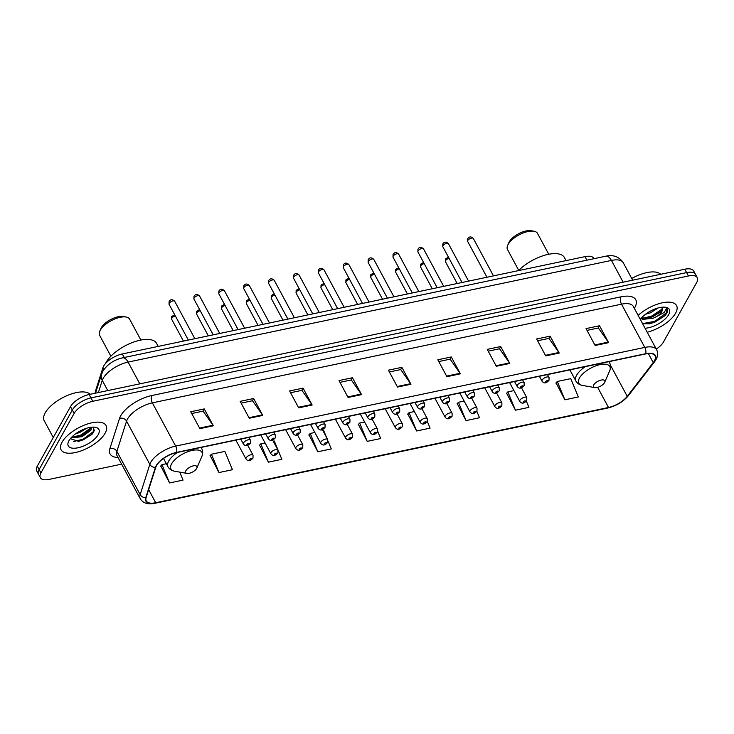 <?xml version="1.0" encoding="UTF-8"?>
<svg xmlns="http://www.w3.org/2000/svg" width="734" height="734" viewBox="0 0 734 734"><rect width="100%" height="100%" fill="white"/><g stroke="black" fill="none" stroke-linecap="round" stroke-linejoin="round"><path stroke-width="1.1" d="M95.218 393.231A15.974 6.927 -28.3 0 1 95.448 391.13L102.944 367.661A15.974 6.927 -28.3 0 1 103.641 366.092A15.974 6.927 -28.3 0 1 122.303 353.953L584.961 256.634A15.974 6.927 -28.3 0 1 593.834 258.368L594.008 258.68M656.288 349.1A15.974 6.927 151.7 0 0 663.508 341.952L696.713 282.443A15.974 6.927 151.7 0 0 697.3 277.7L693.658 270.947A15.974 6.927 151.7 0 0 684.785 269.222L89.153 394.507A15.974 6.927 151.7 0 0 70.492 406.645L37.287 466.163A15.974 6.927 151.7 0 0 36.7 470.898L38.517 474.274A15.974 6.927 151.7 0 1 39.104 469.54A15.974 6.927 151.7 0 0 38.517 474.274L40.342 477.651A15.974 6.927 151.7 0 0 49.215 479.385L121.624 464.154M697.3 277.7A15.974 6.927 151.7 0 0 688.428 275.975L92.796 401.269A15.974 6.927 151.7 0 0 74.134 413.398L72.308 410.022L39.104 469.54L72.308 410.022A15.974 6.927 151.7 0 1 90.97 397.892A15.974 6.927 151.7 0 0 72.308 410.022L70.492 406.645M688.428 275.975L686.611 272.598L90.97 397.892L686.611 272.598A15.974 6.927 151.7 0 1 695.483 274.323A15.974 6.927 151.7 0 0 686.611 272.598L684.785 269.222M62.023 442.217A25.552 11.083 151.7 0 0 61.078 449.795A25.552 11.083 151.7 0 0 81.988 450.566A25.552 11.083 151.7 0 0 105.145 433.143A25.552 11.083 151.7 0 0 106.081 425.564A25.552 11.083 151.7 0 0 85.172 424.793A25.552 11.083 151.7 0 0 62.023 442.217A25.552 11.083 151.7 0 0 61.078 449.795A25.552 11.083 151.7 0 0 81.988 450.566A25.552 11.083 151.7 0 0 105.145 433.143A25.552 11.083 151.7 0 0 106.081 425.564A25.552 11.083 151.7 0 0 85.172 424.793A25.552 11.083 151.7 0 0 62.023 442.217M647.204 332.227A25.552 11.083 151.7 0 0 675.619 313.143A25.552 11.083 151.7 0 0 676.555 305.564A25.552 11.083 151.7 0 0 660.683 303.188A25.552 11.083 151.7 0 0 638.14 315.391A25.552 11.083 151.7 0 1 660.683 303.188A25.552 11.083 151.7 0 1 676.555 305.564A25.552 11.083 151.7 0 1 675.619 313.143A25.552 11.083 151.7 0 1 647.204 332.227M156.544 465.576A17.038 7.386 -28.3 0 1 176.454 452.63L645.59 353.953A17.038 7.386 -28.3 0 1 655.058 355.797A17.038 7.386 -28.3 0 1 653.251 362.614L627.231 396.323A17.038 7.386 -28.3 0 1 608.504 407.498L155.709 502.744A17.038 7.386 -28.3 0 1 146.25 500.9A17.038 7.386 -28.3 0 1 146.13 497.524L155.801 467.255A17.038 7.386 -28.3 0 1 156.544 465.576M156.186 465.65A17.46 7.569 151.7 0 0 155.424 467.374L145.754 497.643A17.46 7.569 151.7 0 0 155.571 502.992L608.367 407.746A17.46 7.569 151.7 0 0 627.561 396.296L653.581 362.587A17.46 7.569 151.7 0 0 645.727 353.705L176.591 452.383A17.46 7.569 151.7 0 0 156.186 465.65M587.007 330.373L598.384 327.988L608.284 342.108A4.257 2.156 78.1 0 1 608.624 342.659L599.531 325.758L586.053 328.593L595.146 345.494L608.624 342.659M598.274 328.006L599.531 325.758M537.6 340.769L548.968 338.383L558.877 352.503A4.257 2.156 78.1 0 1 559.216 353.054L550.115 336.154L536.637 338.989L545.738 355.889L559.216 353.054M548.867 338.402L550.115 336.154M488.193 351.164L499.56 348.769L509.469 362.899A4.257 2.156 78.1 0 1 509.8 363.44L500.707 346.549L487.229 349.384L496.331 366.275L509.8 363.44M499.45 348.797L500.707 346.549M438.776 361.559L450.144 359.165L460.053 373.285A4.257 2.156 78.1 0 1 460.392 373.835L451.291 356.944L437.822 359.779L446.914 376.67L460.392 373.835M450.043 359.192L451.291 356.944M191.721 413.526L203.089 411.132L212.998 425.261A4.257 2.156 78.1 0 1 213.337 425.803L204.236 408.911L190.757 411.746L199.859 428.638L213.337 425.803M202.988 411.159L204.236 408.911M241.128 403.131L252.505 400.746L262.405 414.866A4.257 2.156 78.1 0 1 262.744 415.416L253.652 398.516L240.174 401.351L249.266 418.252L262.744 415.416M252.395 400.764L253.652 398.516M290.545 392.736L301.913 390.35L311.822 404.471A4.257 2.156 78.1 0 1 312.152 405.021L303.059 388.121L289.581 390.956L298.683 407.856L312.152 405.021M301.802 390.369L303.059 388.121M339.952 382.35L351.329 379.955L361.229 394.075A4.257 2.156 78.1 0 1 361.568 394.626L352.467 377.735L338.998 380.57L348.09 397.461L361.568 394.626M351.219 379.973L352.467 377.735M389.369 371.954L400.736 369.56L410.645 383.68A4.257 2.156 78.1 0 1 410.976 384.231L401.883 367.339L388.405 370.175L397.507 387.066L410.976 384.231M400.626 369.587L401.883 367.339M74.134 413.398L40.92 472.916A15.974 6.927 151.7 0 0 40.342 477.651M457.227 403.627L466.026 420.591L479.504 417.756L476.825 411.269M506.644 393.24L515.442 410.196L528.911 407.361L526.351 401.149M556.051 382.845L564.85 399.801L578.328 396.966L570.758 378.643L557.289 381.478L555.84 383.075M308.996 434.812L317.794 451.768L331.273 448.933L328.052 441.134M259.588 445.208L268.378 462.163L281.856 459.328L274.296 441.006L273.222 441.235M210.172 455.603L218.971 472.558L232.449 469.723L224.879 451.401L211.41 454.236L209.961 455.832M160.764 465.989L169.554 482.954L183.032 480.119L179.738 472.127M407.82 414.022L416.618 430.977L430.087 428.142L427.28 421.344M358.403 424.417L367.202 441.373L380.68 438.537L377.698 431.317M364.614 422.004L359.642 423.05L358.201 424.647M374.413 423.362L372.762 420.298M367.202 441.373L359.642 423.05M314.849 432.473L310.225 433.445L308.785 435.042M326.318 436.932L323.703 430.61L322.988 430.766M317.794 451.768L310.225 433.445M265.075 442.951L260.818 443.841L259.377 445.437M268.378 462.163L260.818 443.841M218.971 472.558L211.41 454.236M166.343 463.714L161.994 464.631L160.553 466.228M169.554 482.954L161.994 464.631M414.389 411.535L409.049 412.664L407.609 414.251M416.618 430.977L409.049 412.664M464.154 401.067L458.466 402.269L457.025 403.865M466.026 420.591L458.466 402.269M513.928 390.598L507.873 391.873L506.432 393.47M515.442 410.196L507.873 391.873M564.85 399.801L557.289 381.478M90.199 394.286A26.617 11.542 151.7 0 0 67.767 395.305A26.617 11.542 151.7 0 0 45.205 412.838A26.617 11.542 151.7 0 0 44.224 420.729L53.261 437.519M86.649 428.243L79.777 432.473L75.565 433.84M81.914 430.096L79.923 431.097M91.603 427.197L90.897 430.262L82.052 436.693L70.987 437.932M91.163 427.243L88.924 430.876L81.483 435.638L77.042 437.06L71.62 437.244M68.932 440.758A17.359 7.523 151.7 0 0 68.464 441.703A17.359 7.523 151.7 0 0 78.639 447.63A17.359 7.523 151.7 0 0 98.228 434.601A17.359 7.523 151.7 0 0 95.264 427.28A17.359 7.523 151.7 0 0 68.932 440.758M70.345 438.693L78.813 441.391L91.833 434.473L93.603 432.363L93.512 427.243M94.658 429.913L94.035 431.069L83.162 439.216L73.372 441.565M90.998 427.885L80.896 434.987L71.978 437.308M92.08 434.216L83.447 439.739L78.29 441.492M89.438 430.335L81.18 435.519L76.29 437.207M140.873 340.053L129.624 319.162A17.038 7.386 151.7 0 0 126.092 317.024L123.156 316.51A14.377 6.23 151.7 0 0 101.356 327.676A14.377 6.23 151.7 0 0 100.971 328.456L99.787 331.181A17.038 7.386 151.7 0 0 99.622 335.31L110.88 356.21M126.092 317.024A17.038 7.386 151.7 0 0 100.255 330.254A17.038 7.386 151.7 0 0 99.787 331.181M196.657 468.439A6.386 2.771 151.7 0 0 196.831 468.09A6.386 2.771 151.7 0 0 193.079 465.906A6.386 2.771 151.7 0 0 185.876 470.705A6.386 2.771 151.7 0 0 186.968 473.402A6.386 2.771 151.7 0 0 196.657 468.439M158.205 346.402L156.553 343.338A29.277 12.698 151.7 0 0 132.597 342.457A29.277 12.698 151.7 0 0 106.063 362.422A29.277 12.698 151.7 0 0 105.494 363.532M548.748 254.258L537.49 233.366A17.038 7.386 151.7 0 0 533.957 231.228L531.031 230.715A14.377 6.23 151.7 0 0 509.231 241.881A14.377 6.23 151.7 0 0 508.846 242.66L507.662 245.385A17.038 7.386 151.7 0 0 507.497 249.514L518.745 270.415M533.957 231.228A17.038 7.386 151.7 0 0 508.121 244.459A17.038 7.386 151.7 0 0 507.662 245.385M604.522 382.643A6.386 2.771 151.7 0 0 604.697 382.295A6.386 2.771 151.7 0 0 600.953 380.111A6.386 2.771 151.7 0 0 593.742 384.91A6.386 2.771 151.7 0 0 594.834 387.607A6.386 2.771 151.7 0 0 604.522 382.643M566.07 260.607L564.418 257.542A29.277 12.698 151.7 0 0 544.931 255.175A29.277 12.698 151.7 0 0 518.553 270.607M660.673 274.287A26.617 11.542 151.7 0 0 631.735 278.461M658.205 307.931L650.434 312.803L645.535 314.225M653.453 309.61L649.874 311.39M642.617 323.703L649.801 323.786L664.701 315.886L666.591 313.574C667.83 311.28 667.848 309.5 666.646 308.216L664.224 312.427L657.058 316.317A12.038 5.221 151.7 0 0 661.94 311.317A12.038 5.221 151.7 0 0 662.38 307.748A12.038 5.221 151.7 0 0 661.976 307.207M657.058 316.317L653.315 318.161L642.681 319.409L641.011 318.455M662.307 307.629L661.545 310.583L660.361 311.968L652.599 316.822L648.406 318.116L641.507 317.886M645.048 328.226A17.359 7.523 151.7 0 0 668.702 314.602A17.359 7.523 151.7 0 0 665.738 307.28A17.359 7.523 151.7 0 0 640.296 319.391M667.105 308.803L666.646 308.216M667.123 308.84L666.252 312.95L654.737 321.364L642.553 323.593M662.371 308.886L651.847 315.996L642.92 318.308M664.793 315.803L655.095 322.033L649.553 323.841M660.995 311.28L652.205 316.666L647.471 318.281M103.944 369.523L102.944 367.661M124.211 357.495L122.303 353.953M95.897 391.965L95.448 391.13M586.87 260.175L584.961 256.634M623.148 282.186L611.422 260.423A10.643 5.395 -101.9 0 0 605.779 256.203C613.312 254.505 619.138 256.68 623.258 262.726A21.295 9.23 151.7 0 0 611.422 260.423L128.092 362.091A21.295 9.23 151.7 0 0 103.21 378.267A21.295 9.23 151.7 0 0 102.274 380.368L107.779 390.589M139.809 383.854L128.092 362.091A10.643 5.395 -101.9 0 0 122.44 357.871L605.779 256.203M37.287 466.163L40.92 472.916M89.153 394.507L92.796 401.269M95.521 393.167L101.586 374.184A10.643 8.753 17.7 0 0 102.274 380.368L98.374 392.571M118.036 457.493A26.617 11.542 -28.3 0 1 109.88 448.639L119.55 418.371A26.617 11.542 -28.3 0 1 151.819 395.525L620.964 296.839A5.321 2.697 -101.9 0 0 621.505 304.17L152.369 402.847A21.295 9.23 151.7 0 0 127.477 419.031A21.295 9.23 151.7 0 0 126.551 421.123L116.88 451.392A21.295 9.23 151.7 0 0 117.027 455.612L117.009 455.585M620.964 296.839A26.617 11.542 -28.3 0 1 634.772 307.619A26.617 11.542 -28.3 0 1 634.341 308.344M633.332 306.473A21.295 9.23 151.7 0 0 621.505 304.17L644.791 347.421A21.295 9.23 -28.3 0 1 656.627 349.723L633.314 306.427M155.571 502.992A5.321 2.697 -101.9 0 1 154.966 503.276C148.011 504.735 143.121 503.267 140.313 498.863A21.295 9.23 -28.3 0 1 140.166 494.643L149.837 464.374A21.295 9.23 -28.3 0 1 150.764 462.282A21.295 9.23 -28.3 0 1 175.655 446.098A5.321 2.697 78.1 0 1 176.591 452.383M155.424 467.374A5.321 4.376 17.7 0 1 149.837 464.374L126.551 421.123A5.321 4.376 -162.3 0 0 119.55 418.371M608.367 407.746A5.321 2.697 78.1 0 1 607.761 408.031C616.294 405.939 623.194 401.792 628.442 395.598L654.462 361.89C657.737 357.632 658.462 353.577 656.627 349.723M627.561 396.296A5.321 3.441 37.7 0 0 628.442 395.598M109.88 448.639A5.321 4.376 -162.3 0 1 116.88 451.392L140.166 494.643A5.321 4.376 17.7 0 0 145.754 497.643M653.581 362.587A5.321 3.441 37.7 0 0 654.462 361.89M645.727 353.705A5.321 2.697 -101.9 0 0 644.791 347.421L175.655 446.098L152.369 402.847A5.321 2.697 -101.9 0 1 151.819 395.525M608.504 407.498L597.65 387.35M627.231 396.323L610.422 365.11M653.251 362.614L648.37 353.549M155.709 502.744L148.653 489.633M410.645 383.68L397.204 386.506M361.229 394.075L347.788 396.901M311.822 404.471L298.38 407.297M262.405 414.866L248.973 417.692M212.998 425.261L199.556 428.087M460.053 373.285L446.611 376.12M509.469 362.899L496.028 365.725M558.877 352.503L545.435 355.329M608.284 342.108L594.852 344.934M196.831 468.09L201.804 456.594A17.607 7.634 151.7 0 0 191.482 450.575A17.607 7.634 151.7 0 0 171.618 463.796A17.607 7.634 151.7 0 0 174.628 471.219C171.563 470.659 169.352 469.173 167.994 466.769A19.167 8.313 151.7 0 1 168.692 461.09A19.167 8.313 151.7 0 1 177.509 452.41M201.116 447.446L201.74 448.602A19.167 8.313 151.7 0 0 200.841 447.501M604.697 382.295L609.67 370.798A17.607 7.634 151.7 0 0 599.348 364.78A17.607 7.634 151.7 0 0 579.484 378.001A17.607 7.634 151.7 0 0 582.493 385.423C579.429 384.864 577.218 383.377 575.86 380.974A19.167 8.313 151.7 0 1 576.566 375.294A19.167 8.313 151.7 0 1 585.374 366.615M608.991 361.651L609.605 362.807A19.167 8.313 151.7 0 0 608.715 361.706M169.169 303.316A3.193 1.385 151.7 0 0 169.059 304.261L169.095 301.546C170.536 299.243 172.398 299.142 174.683 301.234A3.193 1.385 151.7 0 0 172.068 301.142A3.193 1.385 151.7 0 0 169.169 303.316M240.752 439.106L243.404 444.024A3.991 1.734 -28.3 0 1 243.55 442.841A3.991 1.734 -28.3 0 1 247.165 440.116A3.991 1.734 -28.3 0 1 250.432 440.235L248.899 437.391M246.927 444.474A1.33 0.578 151.7 0 0 247.624 445.015A1.33 0.578 151.7 0 0 249.175 444.006A1.33 0.578 151.7 0 0 248.487 443.464A1.33 0.578 151.7 0 0 246.927 444.474M194.06 298.077A3.193 1.385 151.7 0 0 193.941 299.032L193.978 296.316C195.428 294.013 197.281 293.912 199.565 296.004A3.193 1.385 151.7 0 0 196.951 295.903A3.193 1.385 151.7 0 0 194.06 298.077M265.644 433.877L268.286 438.785A3.991 1.734 -28.3 0 1 268.433 437.602A3.991 1.734 -28.3 0 1 272.048 434.877A3.991 1.734 -28.3 0 1 275.314 434.996L273.791 432.161M271.819 439.244A1.33 0.578 151.7 0 0 272.507 439.776A1.33 0.578 151.7 0 0 274.057 438.767A1.33 0.578 151.7 0 0 273.369 438.226A1.33 0.578 151.7 0 0 271.819 439.244M218.943 292.848A3.193 1.385 151.7 0 0 218.824 293.793L218.86 291.077C220.31 288.774 222.173 288.673 224.448 290.765A3.193 1.385 151.7 0 0 221.842 290.673A3.193 1.385 151.7 0 0 218.943 292.848M290.526 428.638L293.169 433.555A3.991 1.734 -28.3 0 1 293.316 432.363A3.991 1.734 -28.3 0 1 296.94 429.647A3.991 1.734 -28.3 0 1 300.206 429.766L298.674 426.922M296.701 434.005A1.33 0.578 151.7 0 0 297.389 434.546A1.33 0.578 151.7 0 0 298.949 433.537A1.33 0.578 151.7 0 0 298.252 432.996A1.33 0.578 151.7 0 0 296.701 434.005M243.826 287.609A3.193 1.385 151.7 0 0 243.716 288.563L243.752 285.847C245.193 283.544 247.055 283.443 249.34 285.535A3.193 1.385 151.7 0 0 246.725 285.434A3.193 1.385 151.7 0 0 243.826 287.609M315.409 423.408L318.061 428.317A3.991 1.734 -28.3 0 1 318.198 427.133A3.991 1.734 -28.3 0 1 321.822 424.408A3.991 1.734 -28.3 0 1 325.089 424.527L323.556 421.692M321.584 428.775A1.33 0.578 151.7 0 0 322.272 429.307A1.33 0.578 151.7 0 0 323.832 428.298A1.33 0.578 151.7 0 0 323.143 427.757A1.33 0.578 151.7 0 0 321.584 428.775M268.717 282.379A3.193 1.385 151.7 0 0 268.598 283.324L268.635 280.608C270.075 278.305 271.938 278.204 274.222 280.296A3.193 1.385 151.7 0 0 271.608 280.195A3.193 1.385 151.7 0 0 268.717 282.379M340.301 418.169L342.943 423.078A3.991 1.734 -28.3 0 1 343.09 421.894A3.991 1.734 -28.3 0 1 346.705 419.178A3.991 1.734 -28.3 0 1 349.971 419.298L348.439 416.453M346.476 423.536A1.33 0.578 151.7 0 0 347.164 424.078A1.33 0.578 151.7 0 0 348.714 423.068A1.33 0.578 151.7 0 0 348.026 422.527A1.33 0.578 151.7 0 0 346.476 423.536M293.6 277.14A3.193 1.385 151.7 0 0 293.481 278.094L293.517 275.369C294.967 273.076 296.83 272.965 299.105 275.057A3.193 1.385 151.7 0 0 296.49 274.966A3.193 1.385 151.7 0 0 293.6 277.14M365.183 412.939L367.826 417.848A3.991 1.734 -28.3 0 1 367.973 416.664A3.991 1.734 -28.3 0 1 371.587 413.939A3.991 1.734 -28.3 0 1 374.854 414.059L373.331 411.224M371.358 418.307A1.33 0.578 151.7 0 0 372.046 418.839A1.33 0.578 151.7 0 0 373.606 417.829A1.33 0.578 151.7 0 0 372.909 417.288A1.33 0.578 151.7 0 0 371.358 418.307M318.483 271.91A3.193 1.385 151.7 0 0 318.363 272.855L318.409 270.14C319.85 267.837 321.712 267.736 323.997 269.828A3.193 1.385 151.7 0 0 321.382 269.727A3.193 1.385 151.7 0 0 318.483 271.91M390.066 407.7L392.708 412.609A3.991 1.734 -28.3 0 1 392.855 411.425A3.991 1.734 -28.3 0 1 396.479 408.71A3.991 1.734 -28.3 0 1 399.746 408.829L398.213 405.985M396.241 413.068A1.33 0.578 151.7 0 0 396.929 413.609A1.33 0.578 151.7 0 0 398.489 412.6A1.33 0.578 151.7 0 0 397.8 412.058A1.33 0.578 151.7 0 0 396.241 413.068M343.374 266.671A3.193 1.385 151.7 0 0 343.255 267.616L343.292 264.901C344.732 262.607 346.595 262.497 348.879 264.589A3.193 1.385 151.7 0 0 346.264 264.497A3.193 1.385 151.7 0 0 343.374 266.671M414.949 402.461L417.6 407.379A3.991 1.734 -28.3 0 1 417.747 406.196A3.991 1.734 -28.3 0 1 421.362 403.471A3.991 1.734 -28.3 0 1 424.628 403.59L423.096 400.755M421.123 407.829A1.33 0.578 151.7 0 0 421.821 408.37A1.33 0.578 151.7 0 0 423.371 407.361A1.33 0.578 151.7 0 0 422.683 406.819A1.33 0.578 151.7 0 0 421.123 407.829M368.257 261.442A3.193 1.385 151.7 0 0 368.138 262.387L368.174 259.671C369.624 257.368 371.487 257.267 373.762 259.359A3.193 1.385 151.7 0 0 371.147 259.258A3.193 1.385 151.7 0 0 368.257 261.442M439.84 397.232L442.483 402.14A3.991 1.734 -28.3 0 1 442.63 400.957A3.991 1.734 -28.3 0 1 446.244 398.241A3.991 1.734 -28.3 0 1 449.511 398.36L447.988 395.516M446.015 402.599A1.33 0.578 151.7 0 0 446.703 403.14A1.33 0.578 151.7 0 0 448.263 402.122A1.33 0.578 151.7 0 0 447.566 401.59A1.33 0.578 151.7 0 0 446.015 402.599M393.14 256.203A3.193 1.385 151.7 0 0 393.02 257.148L393.066 254.432C394.507 252.138 396.369 252.028 398.645 254.12A3.193 1.385 151.7 0 0 396.039 254.028A3.193 1.385 151.7 0 0 393.14 256.203M464.723 391.993L467.365 396.911A3.991 1.734 -28.3 0 1 467.512 395.727A3.991 1.734 -28.3 0 1 471.136 393.002A3.991 1.734 -28.3 0 1 474.403 393.121L472.87 390.286M470.898 397.36A1.33 0.578 151.7 0 0 471.586 397.901A1.33 0.578 151.7 0 0 473.146 396.892A1.33 0.578 151.7 0 0 472.457 396.351A1.33 0.578 151.7 0 0 470.898 397.36M418.022 250.973A3.193 1.385 151.7 0 0 417.912 251.918L417.949 249.202C419.389 246.899 421.252 246.798 423.536 248.89A3.193 1.385 151.7 0 0 420.921 248.789A3.193 1.385 151.7 0 0 418.022 250.973M489.606 386.763L492.257 391.672A3.991 1.734 -28.3 0 1 492.404 390.488A3.991 1.734 -28.3 0 1 496.019 387.763A3.991 1.734 -28.3 0 1 499.285 387.891L497.753 385.047M495.78 392.13A1.33 0.578 151.7 0 0 496.478 392.672A1.33 0.578 151.7 0 0 498.028 391.653A1.33 0.578 151.7 0 0 497.34 391.121A1.33 0.578 151.7 0 0 495.78 392.13M442.914 245.734A3.193 1.385 151.7 0 0 442.795 246.679L442.831 243.963C444.281 241.669 446.144 241.559 448.419 243.651A3.193 1.385 151.7 0 0 445.804 243.56A3.193 1.385 151.7 0 0 442.914 245.734M514.497 381.524L517.14 386.442A3.991 1.734 -28.3 0 1 517.286 385.258A3.991 1.734 -28.3 0 1 520.901 382.533A3.991 1.734 -28.3 0 1 524.168 382.653L522.645 379.817M520.672 386.891A1.33 0.578 151.7 0 0 521.36 387.433A1.33 0.578 151.7 0 0 522.911 386.423A1.33 0.578 151.7 0 0 522.223 385.882A1.33 0.578 151.7 0 0 520.672 386.891M467.797 240.504A3.193 1.385 151.7 0 0 467.677 241.449L467.723 238.733C469.164 236.431 471.026 236.33 473.302 238.422A3.193 1.385 151.7 0 0 470.696 238.321A3.193 1.385 151.7 0 0 467.797 240.504M539.38 376.294L542.022 381.203A3.991 1.734 -28.3 0 1 542.169 380.019A3.991 1.734 -28.3 0 1 545.793 377.294A3.991 1.734 -28.3 0 1 549.06 377.423L547.527 374.579M545.555 381.662A1.33 0.578 151.7 0 0 546.243 382.203A1.33 0.578 151.7 0 0 547.803 381.185A1.33 0.578 151.7 0 0 547.114 380.652A1.33 0.578 151.7 0 0 545.555 381.662M175.334 315.923A3.193 1.385 151.7 0 0 171.793 318.308A3.193 1.385 151.7 0 0 171.673 319.253L183.436 341.099M246.165 457.823A3.991 1.734 -28.3 0 1 249.78 455.108A3.991 1.734 -28.3 0 1 253.047 455.227L252.982 458.181C251.257 459.897 248.817 462.457 246.018 459.007A3.991 1.734 -28.3 0 1 246.165 457.823M251.799 458.989A1.33 0.578 151.7 0 0 251.101 458.456A1.33 0.578 151.7 0 0 249.551 459.466A1.33 0.578 151.7 0 0 250.239 460.007A1.33 0.578 151.7 0 0 251.799 458.989M200.217 310.684A3.193 1.385 151.7 0 0 196.675 313.069A3.193 1.385 151.7 0 0 196.556 314.014L208.318 335.86M271.048 452.594A3.991 1.734 -28.3 0 1 274.672 449.869A3.991 1.734 -28.3 0 1 277.938 449.988L277.865 452.942C276.149 454.658 273.709 457.218 270.901 453.777A3.991 1.734 -28.3 0 1 271.048 452.594M276.681 453.759A1.33 0.578 151.7 0 0 275.993 453.217A1.33 0.578 151.7 0 0 274.433 454.227A1.33 0.578 151.7 0 0 275.122 454.768A1.33 0.578 151.7 0 0 276.681 453.759M225.109 305.454A3.193 1.385 151.7 0 0 221.567 307.84A3.193 1.385 151.7 0 0 221.448 308.785L233.21 330.63M295.94 447.355A3.991 1.734 -28.3 0 1 299.555 444.639A3.991 1.734 -28.3 0 1 302.821 444.758L302.757 447.712C301.032 449.428 298.591 451.988 295.793 448.538A3.991 1.734 -28.3 0 1 295.94 447.355M301.564 448.52A1.33 0.578 151.7 0 0 300.876 447.988A1.33 0.578 151.7 0 0 299.316 448.997A1.33 0.578 151.7 0 0 300.013 449.538A1.33 0.578 151.7 0 0 301.564 448.52M249.991 300.215A3.193 1.385 151.7 0 0 246.45 302.601A3.193 1.385 151.7 0 0 246.33 303.546L258.093 325.391M320.822 442.125A3.991 1.734 -28.3 0 1 324.437 439.4A3.991 1.734 -28.3 0 1 327.703 439.519L327.639 442.474C325.914 444.189 323.474 446.749 320.675 443.308A3.991 1.734 -28.3 0 1 320.822 442.125M326.456 443.29A1.33 0.578 151.7 0 0 325.758 442.749A1.33 0.578 151.7 0 0 324.208 443.758A1.33 0.578 151.7 0 0 324.896 444.299A1.33 0.578 151.7 0 0 326.456 443.29M274.874 294.985A3.193 1.385 151.7 0 0 271.332 297.371A3.193 1.385 151.7 0 0 271.213 298.316L282.975 320.162M345.705 436.886A3.991 1.734 -28.3 0 1 349.329 434.161A3.991 1.734 -28.3 0 1 352.595 434.289L352.522 437.244C350.806 438.96 348.356 441.519 345.558 438.07A3.991 1.734 -28.3 0 1 345.705 436.886M351.338 438.051A1.33 0.578 151.7 0 0 350.65 437.519A1.33 0.578 151.7 0 0 349.09 438.528A1.33 0.578 151.7 0 0 349.779 439.07A1.33 0.578 151.7 0 0 351.338 438.051M299.756 289.747A3.193 1.385 151.7 0 0 296.215 292.132A3.193 1.385 151.7 0 0 296.105 293.077L307.867 314.923M370.597 431.656A3.991 1.734 -28.3 0 1 374.212 428.931A3.991 1.734 -28.3 0 1 377.478 429.051L377.414 432.005C375.689 433.721 373.248 436.28 370.45 432.84A3.991 1.734 -28.3 0 1 370.597 431.656M376.221 432.821A1.33 0.578 151.7 0 0 375.533 432.28A1.33 0.578 151.7 0 0 373.973 433.289A1.33 0.578 151.7 0 0 374.67 433.831A1.33 0.578 151.7 0 0 376.221 432.821M324.648 284.517A3.193 1.385 151.7 0 0 321.107 286.893A3.193 1.385 151.7 0 0 320.987 287.847L332.75 309.693M395.479 426.417A3.991 1.734 -28.3 0 1 399.094 423.692A3.991 1.734 -28.3 0 1 402.36 423.821L402.296 426.766C400.571 428.482 398.131 431.051 395.332 427.601A3.991 1.734 -28.3 0 1 395.479 426.417M401.103 427.583A1.33 0.578 151.7 0 0 400.415 427.05A1.33 0.578 151.7 0 0 398.865 428.06A1.33 0.578 151.7 0 0 399.553 428.592A1.33 0.578 151.7 0 0 401.103 427.583M349.531 279.278A3.193 1.385 151.7 0 0 345.989 281.663A3.193 1.385 151.7 0 0 345.87 282.608L357.632 304.454M420.362 421.188A3.991 1.734 -28.3 0 1 423.986 418.463A3.991 1.734 -28.3 0 1 427.252 418.582L427.179 421.536C425.454 423.252 423.013 425.812 420.215 422.371A3.991 1.734 -28.3 0 1 420.362 421.188M425.995 422.353A1.33 0.578 151.7 0 0 425.298 421.811A1.33 0.578 151.7 0 0 423.747 422.821A1.33 0.578 151.7 0 0 424.435 423.362A1.33 0.578 151.7 0 0 425.995 422.353M374.413 274.048A3.193 1.385 151.7 0 0 370.872 276.424A3.193 1.385 151.7 0 0 370.762 277.379L382.524 299.224M445.254 415.949A3.991 1.734 -28.3 0 1 448.869 413.224A3.991 1.734 -28.3 0 1 452.135 413.343L452.061 416.297C450.346 418.013 447.905 420.582 445.107 417.132A3.991 1.734 -28.3 0 1 445.254 415.949M450.878 417.114A1.33 0.578 151.7 0 0 450.19 416.573A1.33 0.578 151.7 0 0 448.63 417.591A1.33 0.578 151.7 0 0 449.327 418.123A1.33 0.578 151.7 0 0 450.878 417.114M399.305 268.809A3.193 1.385 151.7 0 0 395.764 271.195A3.193 1.385 151.7 0 0 395.644 272.14L407.407 293.985M470.136 410.71A3.991 1.734 -28.3 0 1 473.751 407.994A3.991 1.734 -28.3 0 1 477.017 408.113L476.953 411.068C475.228 412.783 472.788 415.343 469.989 411.902A3.991 1.734 -28.3 0 1 470.136 410.71M475.76 411.884A1.33 0.578 151.7 0 0 475.072 411.343A1.33 0.578 151.7 0 0 473.522 412.352A1.33 0.578 151.7 0 0 474.21 412.893A1.33 0.578 151.7 0 0 475.76 411.884M424.188 263.579A3.193 1.385 151.7 0 0 420.646 265.956A3.193 1.385 151.7 0 0 420.527 266.91L432.289 288.756M495.019 405.48A3.991 1.734 -28.3 0 1 498.643 402.755A3.991 1.734 -28.3 0 1 501.909 402.874L501.836 405.829C500.111 407.544 497.67 410.113 494.872 406.664A3.991 1.734 -28.3 0 1 495.019 405.48M500.652 406.645A1.33 0.578 151.7 0 0 499.955 406.104A1.33 0.578 151.7 0 0 498.404 407.122A1.33 0.578 151.7 0 0 499.092 407.654A1.33 0.578 151.7 0 0 500.652 406.645M449.07 258.34A3.193 1.385 151.7 0 0 445.529 260.726A3.193 1.385 151.7 0 0 445.419 261.671L457.181 283.517M519.901 400.241A3.991 1.734 -28.3 0 1 523.525 397.525A3.991 1.734 -28.3 0 1 526.792 397.644L526.718 400.599C525.003 402.315 522.562 404.874 519.764 401.425A3.991 1.734 -28.3 0 1 519.901 400.241M525.535 401.415A1.33 0.578 151.7 0 0 524.847 400.874A1.33 0.578 151.7 0 0 523.287 401.883A1.33 0.578 151.7 0 0 523.975 402.425A1.33 0.578 151.7 0 0 525.535 401.415M101.586 374.184L102.888 371.193C107.384 364.33 113.898 359.889 122.44 357.871M623.258 262.726L632.653 280.186M154.966 503.276L607.761 408.031M140.313 498.863L117.027 455.612M201.74 448.602C202.997 451.061 203.024 453.722 201.804 456.594M163.517 458.456L167.994 466.769M186.968 473.402L174.628 471.219M609.605 362.807C610.871 365.266 610.89 367.927 609.67 370.798M569.887 369.872L575.86 380.974M594.834 387.607L582.493 385.423M169.059 304.261L188.335 340.071M243.404 444.024C246.202 447.465 248.642 444.905 250.367 443.189L250.432 440.235M174.683 301.234L194.849 338.695M193.941 299.032L213.218 334.832M268.286 438.785C271.085 442.235 273.525 439.666 275.25 437.95L275.314 434.996M199.565 296.004L219.741 333.465M218.824 293.793L238.1 329.603M293.169 433.555C295.967 436.996 298.408 434.436 300.133 432.721L300.206 429.766M224.448 290.765L244.624 328.226M243.716 288.563L262.992 324.364M318.061 428.317C320.859 431.766 323.299 429.197 325.015 427.482L325.089 424.527M249.34 285.535L269.506 322.997M268.598 283.324L287.875 319.125M342.943 423.078C345.742 426.527 348.182 423.968 349.907 422.252L349.971 419.298M274.222 280.296L294.389 317.758M293.481 278.094L312.757 313.895M367.826 417.848C370.624 421.288 373.065 418.729 374.79 417.013L374.854 414.059M299.105 275.057L319.281 312.528M318.363 272.855L337.649 308.656M392.708 412.609C395.516 416.059 397.956 413.499 399.672 411.783L399.746 408.829M323.997 269.828L344.163 307.289M343.255 267.616L362.532 303.426M417.6 407.379C420.398 410.82 422.839 408.26 424.564 406.544L424.628 403.59M348.879 264.589L369.046 302.05M368.138 262.387L387.414 298.188M442.483 402.14C445.281 405.59 447.722 403.03 449.447 401.314L449.511 398.36M373.762 259.359L393.938 296.82M393.02 257.148L412.306 292.958M467.365 396.911C470.164 400.351 472.613 397.791 474.329 396.076L474.403 393.121M398.645 254.12L418.82 291.582M417.912 251.918L437.189 287.719M492.257 391.672C495.055 395.121 497.496 392.562 499.221 390.846L499.285 387.891M423.536 248.89L443.703 286.352M442.795 246.679L462.071 282.489M517.14 386.442C519.938 389.882 522.379 387.323 524.104 385.607L524.168 382.653M448.419 243.651L468.595 281.113M467.677 241.449L486.963 277.25M542.022 381.203C544.821 384.653 547.261 382.093 548.986 380.377L549.06 377.423M473.302 238.422L493.477 275.883M174.701 314.758L171.71 316.537L171.673 319.253M247.716 445.309L253.047 455.227M235.862 440.134L246.018 459.007M199.593 309.519L196.602 311.299L196.556 314.014M272.598 440.079L277.938 449.988M260.744 434.904L270.901 453.777M224.476 304.289L221.484 306.069L221.448 308.785M297.481 434.84L302.821 444.758M285.627 429.665L295.793 448.538M249.358 299.05L246.367 300.83L246.33 303.546M322.373 429.61L327.703 439.519M310.519 424.435L320.675 443.308M274.25 293.811L271.259 295.6L271.213 298.316M347.255 424.371L352.595 434.289M335.401 419.197L345.558 438.07M299.133 288.581L296.141 290.361L296.105 293.077M372.138 419.142L377.478 429.051M360.284 413.967L370.45 432.84M324.015 283.342L321.024 285.131L320.987 287.847M397.03 413.903L402.36 423.821M385.166 408.728L395.332 427.601M348.898 278.113L345.916 279.893L345.87 282.608M421.912 408.673L427.252 418.582M410.058 403.498L420.215 422.371M373.789 272.874L370.798 274.663L370.762 277.379M446.795 403.434L452.135 413.343M434.941 398.259L445.107 417.132M398.672 267.644L395.681 269.424L395.644 272.14M471.678 398.195L477.017 408.113M459.823 393.029L469.989 411.902M423.555 262.405L420.564 264.194L420.527 266.91M496.569 392.965L501.909 402.874M484.715 387.791L494.872 406.664M448.446 257.175L445.455 258.955L445.419 261.671M521.452 387.726L526.792 397.644M509.598 382.561L519.764 401.425"/></g></svg>
